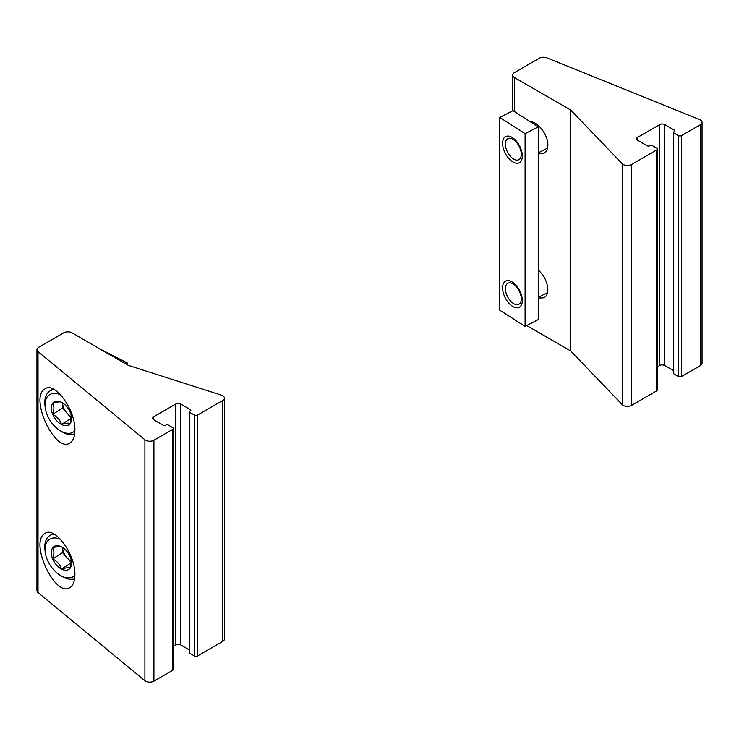 <?xml version="1.0" encoding="UTF-8"?>
<svg xmlns="http://www.w3.org/2000/svg" width="739" height="739" viewBox="0 0 739 739"><rect width="100%" height="100%" fill="white"/><g stroke="black" fill="none" stroke-linecap="round" stroke-linejoin="round"><path stroke-width="1.11" d="M175.716 404.039A3.538 2.041 0 0 1 180.722 404.039L190.32 409.582L190.32 411.023L189.692 411.383A1.182 0.684 0 0 0 189.35 411.863L189.35 652.777A1.182 0.684 0 0 0 189.692 653.258L194.283 655.909A2.365 1.367 0 0 0 197.618 655.909L222.679 641.443A5.903 3.409 0 0 0 224.407 639.032L224.407 398.118A5.903 3.409 0 0 0 221.367 395.143L128.355 365.371L72.025 332.846A5.903 3.409 0 0 0 63.674 332.846L38.677 347.284A5.903 3.409 0 0 0 36.95 349.695A5.903 3.409 0 0 0 38.022 351.644L144.909 439.779A5.903 3.409 0 0 0 153.915 440.232L172.584 429.451A2.365 1.367 0 0 0 173.277 428.491A2.365 1.367 0 0 0 172.584 427.53L167.993 424.879A1.182 0.684 0 0 0 166.321 424.879L165.702 425.239A1.774 1.025 0 0 1 163.199 425.239L153.601 419.697A3.538 2.041 0 0 1 152.557 418.256A3.538 2.041 0 0 1 153.601 416.805L175.716 404.039L175.716 644.953A3.538 2.041 0 0 1 180.722 644.953L189.35 649.932M189.35 411.863A1.182 0.684 0 0 0 189.692 412.353L194.283 414.995A2.365 1.367 0 0 0 197.618 414.995L222.679 400.529A5.903 3.409 0 0 0 224.407 398.118M36.95 349.695L36.95 590.6A5.903 3.409 0 0 0 38.022 592.558L144.909 680.693A5.903 3.409 0 0 0 153.915 681.146L172.584 670.365A2.365 1.367 0 0 0 173.277 669.405L173.277 428.491M74.888 574.776C74.815 581.076 73.235 585.288 70.131 587.413C55.407 598.553 28.96 542.02 44.903 533.493C54.76 525.762 75.581 554.435 74.888 574.776M74.888 430.227C74.815 436.527 73.235 440.74 70.131 442.864C55.407 454.005 28.96 397.471 44.903 388.945C54.76 381.213 75.581 409.886 74.888 430.227M190.32 411.023A1.774 1.025 0 0 0 190.838 410.302A1.774 1.025 0 0 0 190.32 409.582M173.277 646.357L175.716 644.953M71.452 416.685L70.233 423.493C68.921 422.81 66.002 423.142 61.466 424.5C60.155 420.131 57.226 416.759 52.691 414.376C54.28 409.665 54.28 405.951 52.691 403.254C57.189 401.896 60.118 401.563 61.466 402.247A13.625 8.268 57.3 0 1 62.03 402.561A13.625 8.268 57.3 0 1 70.233 412.371A13.625 8.268 57.3 0 1 71.535 417.378A13.625 8.268 57.3 0 1 70.233 423.493A13.625 8.268 57.3 0 1 61.466 424.5A13.625 8.268 57.3 0 1 52.691 414.376A13.625 8.268 57.3 0 1 52.691 403.254A13.625 8.268 57.3 0 1 61.466 402.247M74.879 430.8A22.133 13.431 57.3 0 1 60.552 430.939A22.133 13.431 57.3 0 1 45.125 406.875A22.133 13.431 57.3 0 1 60.829 394.986M74.602 434.31A25.08 15.214 57.3 0 1 62.409 432.019L60.552 430.939M45.125 406.875L44.913 404.741A25.08 15.214 57.3 0 1 49.901 390.996A25.08 15.214 57.3 0 1 54.196 389.518M71.452 416.741A11.806 7.159 57.3 0 1 71.341 416.685A11.806 7.159 57.3 0 1 66.953 413.11A11.806 7.159 57.3 0 1 62.575 402.894L62.566 408.048L71.415 418.163M62.566 408.048L52.691 414.376M71.341 418.172L61.466 424.5M71.452 561.234L70.233 568.042C68.921 567.358 66.002 567.691 61.466 569.048C60.155 564.679 57.226 561.298 52.691 558.924C54.28 554.204 54.28 550.5 52.691 547.802C57.189 546.444 60.118 546.112 61.466 546.795A13.625 8.268 57.3 0 1 62.03 547.1A13.625 8.268 57.3 0 1 70.233 556.92A13.625 8.268 57.3 0 1 71.535 561.926A13.625 8.268 57.3 0 1 70.233 568.042A13.625 8.268 57.3 0 1 61.466 569.048A13.625 8.268 57.3 0 1 52.691 558.924A13.625 8.268 57.3 0 1 52.691 547.802A13.625 8.268 57.3 0 1 61.466 546.795M74.879 575.348A22.133 13.431 57.3 0 1 60.552 575.487A22.133 13.431 57.3 0 1 45.125 551.423A22.133 13.431 57.3 0 1 60.829 539.535M74.602 578.859A25.08 15.214 57.3 0 1 62.409 576.559L60.552 575.487M45.125 551.423L44.913 549.289A25.08 15.214 57.3 0 1 49.901 535.544A25.08 15.214 57.3 0 1 54.196 534.066M71.452 561.289A11.806 7.159 57.3 0 1 71.341 561.224A11.806 7.159 57.3 0 1 66.953 557.659A11.806 7.159 57.3 0 1 62.575 547.433L62.566 552.596L71.415 562.712M62.566 552.596L52.691 558.924M71.341 562.721L61.466 569.048M126.147 364.096L127.616 363.154L99.405 348.66M127.616 363.154L127.616 364.946M656.611 149.999L631.549 164.474A5.903 3.409 180 0 1 622.22 163.716L570.656 110.009L514.326 77.484A5.903 3.409 180 0 1 512.598 75.082A5.903 3.409 180 0 1 514.326 72.671L539.322 58.233A5.903 3.409 180 0 1 546.878 57.854L699.537 119.57A5.903 3.409 180 0 1 702.05 122.36A5.903 3.409 180 0 1 700.323 124.771L681.654 135.551A2.365 1.367 180 0 1 678.31 135.551L673.719 132.9A1.182 0.684 180 0 1 673.377 132.42A1.182 0.684 180 0 1 673.719 131.93L674.347 131.57L674.347 130.129L664.749 124.586A3.538 2.041 180 0 0 659.742 124.586L637.628 137.352A3.538 2.041 180 0 0 636.593 138.803A3.538 2.041 180 0 0 637.628 140.244L647.225 145.786A1.774 1.025 180 0 0 649.729 145.786L650.357 145.426A1.182 0.684 180 0 1 652.02 145.426L656.611 148.077A2.365 1.367 180 0 1 657.304 149.038A2.365 1.367 180 0 1 656.611 149.999L656.611 390.913L631.549 405.378A5.903 3.409 180 0 1 622.22 404.621L570.656 350.923L570.656 110.009M702.05 122.36L702.05 363.265A5.903 3.409 180 0 1 700.323 365.676L681.654 376.456A2.365 1.367 180 0 1 678.31 376.456L673.719 373.805A1.182 0.684 180 0 1 673.377 373.324L673.377 132.42M530.131 121.63C537.983 121.658 548.162 135.108 547.848 145.029C547.784 149.093 546.49 151.828 543.95 153.25L538.251 153.536M538.251 269.975C544.237 275.582 547.433 282.113 547.848 289.568C547.784 293.632 546.49 296.376 543.95 297.799L538.251 298.085M570.656 350.923L526.722 325.557M657.304 149.038L657.304 389.952A2.365 1.367 180 0 1 656.611 390.913M673.377 370.479L664.749 365.5L664.749 124.586M657.304 366.904L659.742 365.5A3.538 2.041 180 0 1 664.749 365.5M674.347 130.129A1.774 1.025 180 0 1 674.864 130.849A1.774 1.025 180 0 1 674.347 131.57M513.337 303.443A11.861 6.475 -117.5 0 0 513.734 303.683A11.861 6.475 -117.5 0 0 521.272 298.842A11.861 6.475 -117.5 0 0 513.734 284.339A11.861 6.475 -117.5 0 0 505.439 287.73A11.861 6.475 -117.5 0 0 513.337 303.443M513.337 158.894A11.861 6.475 -117.5 0 0 513.734 159.134A11.861 6.475 -117.5 0 0 521.272 154.303A11.861 6.475 -117.5 0 0 513.734 139.791A11.861 6.475 -117.5 0 0 505.439 143.19A11.861 6.475 -117.5 0 0 513.337 158.894M538.251 126.84L512.977 110.638L499.823 117.473L499.823 310.204L525.096 326.407L538.251 319.571L538.251 126.84L525.096 133.676L499.823 117.473M525.096 326.407L525.096 133.676M522.334 300.542A14.752 8.064 62.5 0 1 522.279 301.706A14.752 8.064 62.5 0 1 511.97 305.928A14.752 8.064 62.5 0 1 502.585 287.887A14.752 8.064 62.5 0 1 511.97 281.864A14.752 8.064 62.5 0 1 522.334 300.542M522.334 155.994A14.752 8.064 62.5 0 1 522.279 157.167A14.752 8.064 62.5 0 1 511.97 161.379A14.752 8.064 62.5 0 1 502.585 143.338A14.752 8.064 62.5 0 1 511.97 137.325A14.752 8.064 62.5 0 1 522.334 155.994M222.679 400.529L222.679 641.443M197.618 414.995L197.618 655.909M172.584 429.451L172.584 670.365M153.915 440.232L153.915 681.146M38.022 351.644L38.022 592.558M144.909 439.779L144.909 680.693M194.283 414.995L194.283 655.909M189.692 412.353L189.692 653.258M180.722 404.039L180.722 644.953M153.601 416.805L153.601 419.697M631.549 405.378L631.549 164.474M681.654 376.456L681.654 135.551M700.323 365.676L700.323 124.771M622.22 404.621L622.22 163.716M514.326 111.497L514.326 77.484M637.628 140.244L637.628 137.352M659.742 365.5L659.742 124.586M673.719 373.805L673.719 132.9M678.31 376.456L678.31 135.551M49.901 390.996L53.079 388.954M49.901 535.544L53.079 533.503M512.598 110.832L512.598 75.082M547.534 292.607L538.251 297.429M533.133 122.295L532.043 122.859M547.534 148.059L538.251 152.89"/></g></svg>
